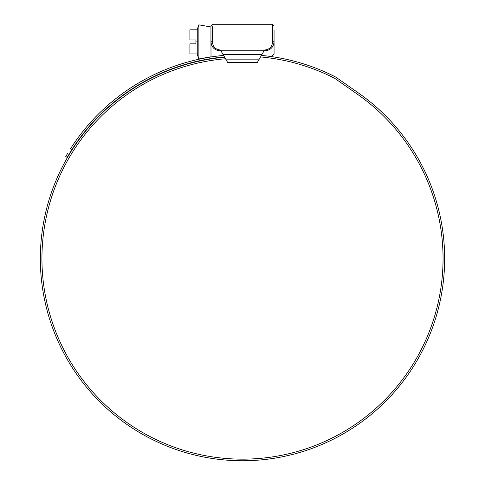 <?xml version="1.0" encoding="UTF-8"?>
<svg xmlns="http://www.w3.org/2000/svg" width="485" height="485" viewBox="0 0 485 485"><rect width="100%" height="100%" fill="white"/><g stroke="black" fill="none" stroke-linecap="round" stroke-linejoin="round"><path stroke-width="0.73" d="M221.445 51.695L222.312 53.204M262.688 53.204L263.555 51.695M274.055 29.828L274.055 41.74C273.522 47.245 270.509 50.264 265.004 50.792L264.076 50.792L265.004 49.973C269.666 49.367 272.176 46.669 272.546 41.892L272.546 24.25L274.055 25.76M212.454 26.663L212.454 41.892C212.824 46.675 215.34 49.367 219.996 49.973L220.924 50.792L264.076 50.792L261.991 54.411L223.009 54.411L220.924 50.792L219.996 50.792C214.497 50.264 211.478 47.251 210.945 41.74L210.945 26.663M258.681 60.14L258.857 59.837L258.681 60.14M223.009 54.411L227.714 62.553L257.286 62.553L261.991 54.411M212.454 41.728L210.945 41.74L210.945 25.76L212.454 24.25L272.546 24.25M220.924 50.792L264.076 50.792M197.068 53.956L198.88 58.952L198.88 24.838L210.945 26.966M195.94 41.892L195.94 43.856L189.908 43.856L189.908 53.956L197.747 53.956L197.747 29.828L189.908 29.828L189.908 39.934L195.94 39.934L195.94 41.892L197.747 41.892M271.036 56.533L271.036 48.488M210.945 41.892L211.017 56.975M274.055 41.892L274.055 53.956L271.424 56.587M225.519 58.752A200.56 200.56 0 0 0 41.94 258.59A200.56 200.56 0 0 0 242.5 459.149A200.56 200.56 0 0 0 357.536 94.302L335.214 78.667A6.032 6.032 0 0 0 334.492 78.237A202.463 202.463 0 0 0 260.53 56.933M224.634 57.224A202.16 202.16 0 0 0 40.34 258.59A202.16 202.16 0 0 0 242.5 460.75A202.16 202.16 0 0 0 358.451 92.993L336.129 77.357A7.633 7.633 0 0 0 335.22 76.812A204.058 204.058 0 0 0 261.415 55.411M233.685 460.556L234.419 460.586M235.843 460.641L239.05 460.72M243.822 460.744L246.538 460.708M246.022 460.72L246.823 460.701M246.804 460.701L246.131 460.72M249.405 460.635L251.569 460.544M251.636 460.544L250.909 460.574M246.162 460.72L244.864 460.738M244.355 460.744L242.342 460.75M66.148 155.927L67.827 153.096M67.088 154.321L66.53 155.273M223.585 55.411A204.058 204.058 0 0 0 70.477 148.822L71.865 149.623L67.16 157.358L65.778 156.558L67.16 157.358L67.53 156.728M224.47 56.933A202.463 202.463 0 0 0 71.865 149.623L69.216 153.891M67.918 156.067L68.47 155.127M226.143 59.837L258.857 59.837M219.996 49.973L219.996 50.792M265.004 49.973L265.004 50.792M272.546 41.728L274.055 41.74M210.945 56.824L198.88 58.952M197.068 29.828L198.88 24.838M260.972 56.975L260.512 56.975M224.488 56.975L224.028 56.975"/></g></svg>
